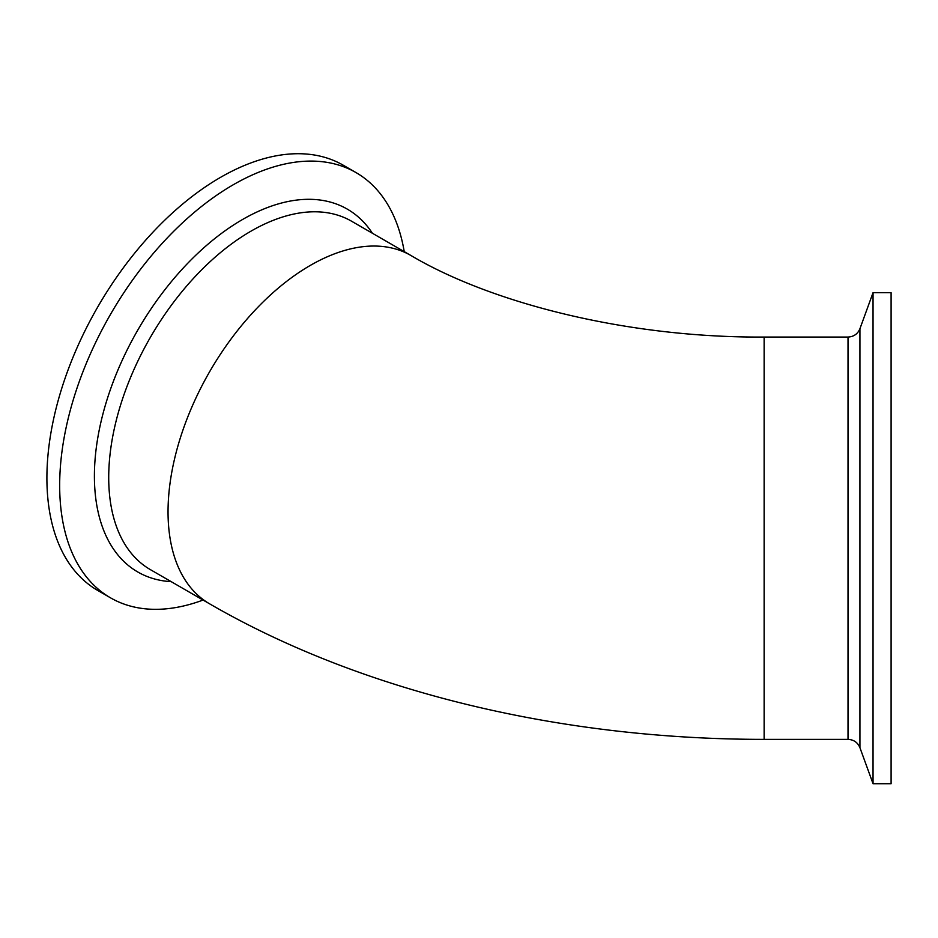<?xml version="1.0" encoding="UTF-8"?>
<svg xmlns="http://www.w3.org/2000/svg" width="938" height="938" viewBox="0 0 938 938"><rect width="100%" height="100%" fill="white"/><g stroke="black" fill="none" stroke-linecap="round" stroke-linejoin="round"><path stroke-width="1.41" d="M891.1 679.956L891.1 783.722L873.044 783.722L873.044 292.691L891.1 292.691L891.1 679.956M203.065 600.05A245.51 141.744 -60 0 1 110.52 597.834L97.751 590.459A245.51 141.744 -60 0 1 97.751 306.961A245.51 141.744 -60 0 1 343.261 165.217L356.03 172.592A245.51 141.744 -60 0 1 404.231 251.63M110.52 597.834A245.51 141.744 -60 0 1 110.52 314.336A245.51 141.744 -60 0 1 356.03 172.592M859.935 659.156L859.935 328.71C857.707 333.975 853.744 336.754 848.022 337.047L848.022 739.367C853.744 739.66 857.707 742.439 859.935 747.703L859.935 659.156M848.022 337.047L764.13 337.047L764.13 739.367L848.022 739.367M209.702 603.884L150.385 569.636A201.166 116.148 -60 0 1 108.714 477.548A201.166 116.148 -60 0 1 250.962 231.17A201.166 116.148 -60 0 1 351.539 221.204L410.867 255.464A201.166 116.148 120 0 0 255.851 309.352A201.166 116.148 120 0 0 168.043 511.796A201.166 116.148 120 0 0 209.702 603.884C363.123 692.654 562.659 739.461 764.13 739.367M372.386 233.234A209.502 120.955 120 0 0 242.543 219.504A209.502 120.955 120 0 0 99.053 430.894A209.502 120.955 120 0 0 171.22 581.666M859.935 747.703L873.044 783.722M859.935 328.71L873.044 292.691M764.13 337.047C628.061 337.985 491.735 303.396 410.867 255.464"/></g></svg>
